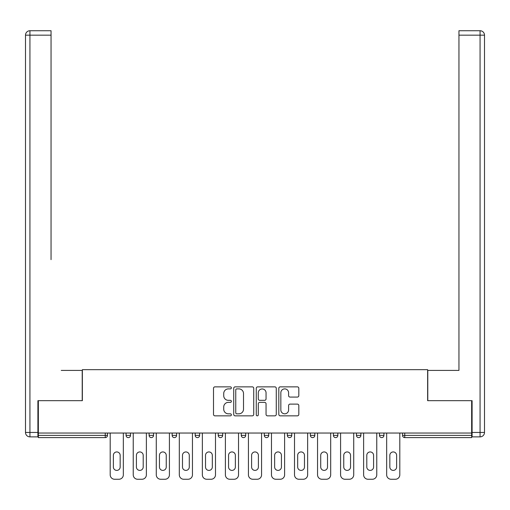 <?xml version="1.0" encoding="UTF-8"?>
<svg xmlns="http://www.w3.org/2000/svg" width="510" height="510" viewBox="0 0 510 510"><rect width="100%" height="100%" fill="white"/><g stroke="black" fill="none" stroke-linecap="round" stroke-linejoin="round"><path stroke-width="0.76" d="M231.374 387.874A1.014 1.014 0 0 0 230.354 386.861L214.952 386.861A1.447 1.447 0 0 0 213.505 388.308L213.505 414.4A1.447 1.447 0 0 0 214.952 415.848L230.354 415.848A1.014 1.014 0 0 0 231.374 414.834A1.014 1.014 0 0 0 230.354 413.82L228.365 413.82A4.641 4.641 0 0 1 223.724 409.179L223.724 407.005A4.641 4.641 0 0 1 228.365 402.371L230.354 402.371A1.014 1.014 0 0 0 231.374 401.357A1.014 1.014 0 0 0 230.354 400.337L228.365 400.337A4.641 4.641 0 0 1 223.724 395.703L223.724 393.529A4.641 4.641 0 0 1 228.365 388.888L230.354 388.888A1.014 1.014 0 0 0 231.374 387.874M297.362 397.08A1.447 1.447 0 0 0 298.815 395.626L298.815 388.308A1.447 1.447 0 0 0 297.362 386.861L280.258 386.861A1.447 1.447 0 0 0 278.811 388.308L278.811 414.4A1.447 1.447 0 0 0 280.258 415.848L297.362 415.848A1.447 1.447 0 0 0 298.815 414.4L298.815 405.558A1.447 1.447 0 0 0 297.362 404.111L290.043 404.111A1.447 1.447 0 0 0 288.596 405.558L288.596 409.944A3.876 3.876 0 0 1 284.714 413.82A3.876 3.876 0 0 1 280.838 409.944L280.838 392.764A3.876 3.876 0 0 1 284.714 388.888A3.876 3.876 0 0 1 288.596 392.764L288.596 395.626A1.447 1.447 0 0 0 290.043 397.08L297.362 397.08M38.346 433.035L38.346 400.688L82.359 400.688L82.359 369.673L427.641 369.673L427.641 400.688L471.654 400.688L471.654 433.035L38.346 433.035L38.346 435.393L105.251 435.393L105.251 433.035M253.731 388.308A1.447 1.447 0 0 0 252.284 386.861L235.174 386.861A1.447 1.447 0 0 0 233.727 388.308L233.727 414.4A1.447 1.447 0 0 0 235.174 415.848L252.284 415.848A1.447 1.447 0 0 0 253.731 414.4L253.731 388.308M257.716 386.861L274.826 386.861A1.447 1.447 0 0 1 276.273 388.308L276.273 414.4A1.447 1.447 0 0 1 274.826 415.848L267.501 415.848A1.447 1.447 0 0 1 266.054 414.4L266.054 403.818A1.447 1.447 0 0 0 264.601 402.371L259.749 402.371A1.447 1.447 0 0 0 258.296 403.818L258.296 414.834A1.014 1.014 0 0 1 257.282 415.848A1.014 1.014 0 0 1 256.269 414.834L256.269 388.308A1.447 1.447 0 0 1 257.716 386.861M105.251 437.612A2.212 2.212 0 0 0 107.463 435.393L105.251 435.393L105.251 437.612A2.212 2.212 0 0 0 107.463 435.393L107.463 433.035L107.463 435.393A2.212 2.212 0 0 1 105.251 437.612L38.346 437.612L38.346 435.393M471.654 433.035L471.654 437.612L404.749 437.612A2.212 2.212 0 0 1 402.537 435.393L402.537 433.035L402.537 435.393A2.212 2.212 0 0 0 404.749 437.612A2.212 2.212 0 0 1 402.537 435.393L471.654 435.393M126.072 433.035L126.072 435.393L126.072 433.035M128.291 437.612A2.212 2.212 0 0 1 126.072 435.393A2.212 2.212 0 0 0 128.291 437.612A2.212 2.212 0 0 0 130.503 435.393L130.503 433.035L130.503 435.393A2.212 2.212 0 0 1 128.291 437.612A2.212 2.212 0 0 1 126.072 435.393L130.503 435.393A2.212 2.212 0 0 1 128.291 437.612M149.111 433.035L149.111 435.393L149.111 433.035M153.542 433.035L153.542 435.393L153.542 433.035M172.15 433.035L172.15 435.393L172.15 433.035M176.581 433.035L176.581 435.393A2.212 2.212 0 0 1 174.363 437.612A2.212 2.212 0 0 1 172.15 435.393A2.212 2.212 0 0 0 174.363 437.612A2.212 2.212 0 0 0 176.581 435.393A2.212 2.212 0 0 1 174.363 437.612A2.212 2.212 0 0 1 172.15 435.393L176.581 435.393M195.19 435.393A2.212 2.212 0 0 0 197.402 437.612A2.212 2.212 0 0 0 199.62 435.393A2.212 2.212 0 0 1 197.402 437.612A2.212 2.212 0 0 0 199.62 435.393L199.62 433.035L199.62 435.393L195.19 435.393A2.212 2.212 0 0 0 197.402 437.612A2.212 2.212 0 0 1 195.19 435.393L195.19 433.035M218.229 433.035L218.229 435.393L218.229 433.035M222.66 433.035L222.66 435.393L222.66 433.035M245.699 433.035L245.699 435.393L241.268 435.393A2.212 2.212 0 0 0 243.48 437.612A2.212 2.212 0 0 1 241.268 435.393L241.268 433.035M264.301 433.035L264.301 435.393L264.301 433.035M268.732 433.035L268.732 435.393L268.732 433.035M287.34 433.035L287.34 435.393L287.34 433.035M291.771 433.035L291.771 435.393L291.771 433.035M310.38 433.035L310.38 435.393L310.38 433.035M314.81 433.035L314.81 435.393A2.212 2.212 0 0 1 312.598 437.612A2.212 2.212 0 0 1 310.38 435.393A2.212 2.212 0 0 0 312.598 437.612A2.212 2.212 0 0 1 310.38 435.393L314.81 435.393A2.212 2.212 0 0 1 312.598 437.612M333.419 433.035L333.419 435.393L333.419 433.035M337.849 433.035L337.849 435.393L337.849 433.035M356.458 433.035L356.458 435.393L356.458 433.035M360.889 433.035L360.889 435.393A2.212 2.212 0 0 1 358.677 437.612A2.212 2.212 0 0 1 356.458 435.393L360.889 435.393A2.212 2.212 0 0 1 358.677 437.612M379.497 433.035L379.497 435.393L379.497 433.035M383.928 433.035L383.928 435.393L383.928 433.035M151.323 437.612A2.212 2.212 0 0 1 149.111 435.393A2.212 2.212 0 0 0 151.323 437.612A2.212 2.212 0 0 0 153.542 435.393A2.212 2.212 0 0 1 151.323 437.612A2.212 2.212 0 0 1 149.111 435.393L153.542 435.393A2.212 2.212 0 0 1 151.323 437.612M220.441 437.612A2.212 2.212 0 0 1 218.229 435.393A2.212 2.212 0 0 0 220.441 437.612A2.212 2.212 0 0 0 222.66 435.393A2.212 2.212 0 0 1 220.441 437.612A2.212 2.212 0 0 1 218.229 435.393L222.66 435.393A2.212 2.212 0 0 1 220.441 437.612M243.48 437.612A2.212 2.212 0 0 0 245.699 435.393A2.212 2.212 0 0 1 243.48 437.612A2.212 2.212 0 0 1 241.268 435.393M266.52 437.612A2.212 2.212 0 0 1 264.301 435.393A2.212 2.212 0 0 0 266.52 437.612A2.212 2.212 0 0 0 268.732 435.393A2.212 2.212 0 0 1 266.52 437.612A2.212 2.212 0 0 1 264.301 435.393L268.732 435.393A2.212 2.212 0 0 1 266.52 437.612M289.559 437.612A2.212 2.212 0 0 1 287.34 435.393L291.771 435.393A2.212 2.212 0 0 1 289.559 437.612A2.212 2.212 0 0 0 291.771 435.393M335.637 437.612A2.212 2.212 0 0 1 333.419 435.393A2.212 2.212 0 0 0 335.637 437.612A2.212 2.212 0 0 0 337.849 435.393A2.212 2.212 0 0 1 335.637 437.612A2.212 2.212 0 0 1 333.419 435.393L337.849 435.393A2.212 2.212 0 0 1 335.637 437.612M381.709 437.612A2.212 2.212 0 0 1 379.497 435.393L383.928 435.393A2.212 2.212 0 0 1 381.709 437.612A2.212 2.212 0 0 0 383.928 435.393M236.774 388.888A1.014 1.014 0 0 0 235.754 389.901L235.754 412.807A1.014 1.014 0 0 0 236.774 413.82L238.871 413.82A4.641 4.641 0 0 0 243.512 409.179L243.512 393.529A4.641 4.641 0 0 0 238.871 388.888L236.774 388.888M266.054 392.84A3.876 3.876 0 0 0 262.178 388.958A3.876 3.876 0 0 0 258.296 392.84L258.296 398.89A1.447 1.447 0 0 0 259.749 400.337L264.601 400.337A1.447 1.447 0 0 0 266.054 398.89L266.054 392.84M120.162 455.334A3.398 3.398 0 0 0 116.771 451.936A3.398 3.398 0 0 0 113.373 455.334A3.398 3.398 0 0 1 116.771 451.936A3.398 3.398 0 0 1 120.162 455.334L120.162 467.001A3.398 3.398 0 0 1 116.771 470.398A3.398 3.398 0 0 1 113.373 467.001A3.398 3.398 0 0 0 116.771 470.398A3.398 3.398 0 0 0 120.162 467.001M110.198 433.035L110.198 474.829L110.198 433.035M114.629 479.26L118.913 479.26L114.629 479.26A4.431 4.431 0 0 1 110.198 474.829M123.337 433.035L123.337 474.829L123.337 433.035M113.373 467.001L113.373 455.334M118.913 479.26A4.431 4.431 0 0 0 123.337 474.829M25.5 35.171A4.431 4.431 0 0 1 29.931 30.74A4.431 4.431 0 0 0 25.5 35.171L25.5 432.442L25.5 35.171L29.931 35.171L29.931 30.74L51.051 30.74L51.051 35.171L29.931 35.171L29.931 432.442L37.906 432.442L37.906 400.688L82.212 400.688L82.212 370.413L61.238 370.413M51.051 35.171L51.051 259.654M37.906 432.442L37.906 436.872L29.931 436.872A4.431 4.431 0 0 1 25.5 432.442L29.931 432.442L29.931 436.872M448.762 370.413L458.949 370.413L458.949 30.74L480.069 30.74L458.949 30.74M472.094 432.442L480.069 432.442L480.069 35.171L484.5 35.171A4.431 4.431 0 0 0 480.069 30.74A4.431 4.431 0 0 1 484.5 35.171L484.5 432.442A4.431 4.431 0 0 1 480.069 436.872L472.094 436.872L472.094 400.688L427.788 400.688L427.788 370.413L458.949 370.413L458.949 259.654M480.069 436.872A4.431 4.431 0 0 0 484.5 432.442L480.069 432.442L480.069 436.872M143.202 455.334A3.398 3.398 0 0 0 139.81 451.936A3.398 3.398 0 0 0 136.412 455.334A3.398 3.398 0 0 1 139.81 451.936A3.398 3.398 0 0 1 143.202 455.334L143.202 467.001A3.398 3.398 0 0 1 139.81 470.398A3.398 3.398 0 0 1 136.412 467.001A3.398 3.398 0 0 0 139.81 470.398A3.398 3.398 0 0 0 143.202 467.001M133.237 433.035L133.237 474.829L133.237 433.035M137.668 479.26L141.946 479.26L137.668 479.26A4.431 4.431 0 0 1 133.237 474.829M146.376 433.035L146.376 474.829L146.376 433.035M166.241 455.334A3.398 3.398 0 0 0 162.843 451.936A3.398 3.398 0 0 0 159.451 455.334A3.398 3.398 0 0 1 162.843 451.936A3.398 3.398 0 0 1 166.241 455.334L166.241 467.001A3.398 3.398 0 0 1 162.843 470.398A3.398 3.398 0 0 1 159.451 467.001A3.398 3.398 0 0 0 162.843 470.398A3.398 3.398 0 0 0 166.241 467.001M156.277 433.035L156.277 474.829L156.277 433.035M160.701 479.26L164.985 479.26L160.701 479.26A4.431 4.431 0 0 1 156.277 474.829M169.416 433.035L169.416 474.829L169.416 433.035M189.28 455.334A3.398 3.398 0 0 0 185.882 451.936A3.398 3.398 0 0 0 182.484 455.334A3.398 3.398 0 0 1 185.882 451.936A3.398 3.398 0 0 1 189.28 455.334L189.28 467.001A3.398 3.398 0 0 1 185.882 470.398A3.398 3.398 0 0 1 182.484 467.001A3.398 3.398 0 0 0 185.882 470.398A3.398 3.398 0 0 0 189.28 467.001M179.31 433.035L179.31 474.829L179.31 433.035M183.74 479.26L188.024 479.26L183.74 479.26A4.431 4.431 0 0 1 179.31 474.829M192.455 433.035L192.455 474.829L192.455 433.035M212.319 455.334A3.398 3.398 0 0 0 208.922 451.936A3.398 3.398 0 0 0 205.524 455.334A3.398 3.398 0 0 1 208.922 451.936A3.398 3.398 0 0 1 212.319 455.334L212.319 467.001A3.398 3.398 0 0 1 208.922 470.398A3.398 3.398 0 0 1 205.524 467.001A3.398 3.398 0 0 0 208.922 470.398A3.398 3.398 0 0 0 212.319 467.001M202.349 433.035L202.349 474.829L202.349 433.035M206.779 479.26L211.063 479.26L206.779 479.26A4.431 4.431 0 0 1 202.349 474.829M215.494 433.035L215.494 474.829L215.494 433.035M235.359 455.334A3.398 3.398 0 0 0 231.961 451.936A3.398 3.398 0 0 0 228.563 455.334A3.398 3.398 0 0 1 231.961 451.936A3.398 3.398 0 0 1 235.359 455.334L235.359 467.001A3.398 3.398 0 0 1 231.961 470.398A3.398 3.398 0 0 1 228.563 467.001A3.398 3.398 0 0 0 231.961 470.398A3.398 3.398 0 0 0 235.359 467.001M225.388 433.035L225.388 474.829L225.388 433.035M229.819 479.26L234.103 479.26L229.819 479.26A4.431 4.431 0 0 1 225.388 474.829M238.533 433.035L238.533 474.829L238.533 433.035M136.412 467.001L136.412 455.334M141.946 479.26A4.431 4.431 0 0 0 146.376 474.829M159.451 467.001L159.451 455.334M164.985 479.26A4.431 4.431 0 0 0 169.416 474.829M182.484 467.001L182.484 455.334M188.024 479.26A4.431 4.431 0 0 0 192.455 474.829M205.524 467.001L205.524 455.334M211.063 479.26A4.431 4.431 0 0 0 215.494 474.829M228.563 467.001L228.563 455.334M234.103 479.26A4.431 4.431 0 0 0 238.533 474.829M258.398 455.334A3.398 3.398 0 0 0 255 451.936A3.398 3.398 0 0 0 251.602 455.334A3.398 3.398 0 0 1 255 451.936A3.398 3.398 0 0 1 258.398 455.334L258.398 467.001A3.398 3.398 0 0 1 255 470.398A3.398 3.398 0 0 1 251.602 467.001A3.398 3.398 0 0 0 255 470.398A3.398 3.398 0 0 0 258.398 467.001M248.427 433.035L248.427 474.829L248.427 433.035M252.858 479.26L257.142 479.26L252.858 479.26A4.431 4.431 0 0 1 248.427 474.829M261.573 433.035L261.573 474.829L261.573 433.035M251.602 467.001L251.602 455.334M257.142 479.26A4.431 4.431 0 0 0 261.573 474.829M281.437 455.334A3.398 3.398 0 0 0 278.039 451.936A3.398 3.398 0 0 0 274.641 455.334A3.398 3.398 0 0 1 278.039 451.936A3.398 3.398 0 0 1 281.437 455.334L281.437 467.001A3.398 3.398 0 0 1 278.039 470.398A3.398 3.398 0 0 1 274.641 467.001A3.398 3.398 0 0 0 278.039 470.398A3.398 3.398 0 0 0 281.437 467.001M271.467 433.035L271.467 474.829L271.467 433.035M275.897 479.26L280.181 479.26L275.897 479.26A4.431 4.431 0 0 1 271.467 474.829M284.612 433.035L284.612 474.829L284.612 433.035M274.641 467.001L274.641 455.334M280.181 479.26A4.431 4.431 0 0 0 284.612 474.829M304.476 455.334A3.398 3.398 0 0 0 301.078 451.936A3.398 3.398 0 0 0 297.681 455.334A3.398 3.398 0 0 1 301.078 451.936A3.398 3.398 0 0 1 304.476 455.334L304.476 467.001A3.398 3.398 0 0 1 301.078 470.398A3.398 3.398 0 0 1 297.681 467.001A3.398 3.398 0 0 0 301.078 470.398A3.398 3.398 0 0 0 304.476 467.001M294.506 433.035L294.506 474.829L294.506 433.035M298.936 479.26L303.22 479.26L298.936 479.26A4.431 4.431 0 0 1 294.506 474.829M307.651 433.035L307.651 474.829L307.651 433.035M297.681 467.001L297.681 455.334M303.22 479.26A4.431 4.431 0 0 0 307.651 474.829M327.516 455.334A3.398 3.398 0 0 0 324.118 451.936A3.398 3.398 0 0 0 320.72 455.334A3.398 3.398 0 0 1 324.118 451.936A3.398 3.398 0 0 1 327.516 455.334L327.516 467.001A3.398 3.398 0 0 1 324.118 470.398A3.398 3.398 0 0 1 320.72 467.001A3.398 3.398 0 0 0 324.118 470.398A3.398 3.398 0 0 0 327.516 467.001M317.545 433.035L317.545 474.829L317.545 433.035M321.976 479.26L326.26 479.26L321.976 479.26A4.431 4.431 0 0 1 317.545 474.829M330.69 433.035L330.69 474.829L330.69 433.035M320.72 467.001L320.72 455.334M326.26 479.26A4.431 4.431 0 0 0 330.69 474.829M350.548 455.334A3.398 3.398 0 0 0 347.157 451.936A3.398 3.398 0 0 0 343.759 455.334A3.398 3.398 0 0 1 347.157 451.936A3.398 3.398 0 0 1 350.548 455.334L350.548 467.001A3.398 3.398 0 0 1 347.157 470.398A3.398 3.398 0 0 1 343.759 467.001A3.398 3.398 0 0 0 347.157 470.398A3.398 3.398 0 0 0 350.548 467.001M340.584 433.035L340.584 474.829L340.584 433.035M345.015 479.26L349.299 479.26L345.015 479.26A4.431 4.431 0 0 1 340.584 474.829M353.723 433.035L353.723 474.829L353.723 433.035M343.759 467.001L343.759 455.334M349.299 479.26A4.431 4.431 0 0 0 353.723 474.829M373.588 455.334A3.398 3.398 0 0 0 370.19 451.936A3.398 3.398 0 0 0 366.798 455.334A3.398 3.398 0 0 1 370.19 451.936A3.398 3.398 0 0 1 373.588 455.334L373.588 467.001A3.398 3.398 0 0 1 370.19 470.398A3.398 3.398 0 0 1 366.798 467.001A3.398 3.398 0 0 0 370.19 470.398A3.398 3.398 0 0 0 373.588 467.001M363.624 433.035L363.624 474.829L363.624 433.035M368.054 479.26L372.332 479.26L368.054 479.26A4.431 4.431 0 0 1 363.624 474.829M376.762 433.035L376.762 474.829L376.762 433.035M366.798 467.001L366.798 455.334M372.332 479.26A4.431 4.431 0 0 0 376.762 474.829M396.627 455.334A3.398 3.398 0 0 0 393.229 451.936A3.398 3.398 0 0 0 389.838 455.334A3.398 3.398 0 0 1 393.229 451.936A3.398 3.398 0 0 1 396.627 455.334L396.627 467.001A3.398 3.398 0 0 1 393.229 470.398A3.398 3.398 0 0 1 389.838 467.001A3.398 3.398 0 0 0 393.229 470.398A3.398 3.398 0 0 0 396.627 467.001M386.663 433.035L386.663 474.829L386.663 433.035M391.087 479.26L395.371 479.26L391.087 479.26A4.431 4.431 0 0 1 386.663 474.829M399.802 433.035L399.802 474.829L399.802 433.035M389.838 467.001L389.838 455.334M395.371 479.26A4.431 4.431 0 0 0 399.802 474.829M404.749 433.035L404.749 437.612M480.069 30.74L480.069 35.171L458.949 35.171"/></g></svg>
